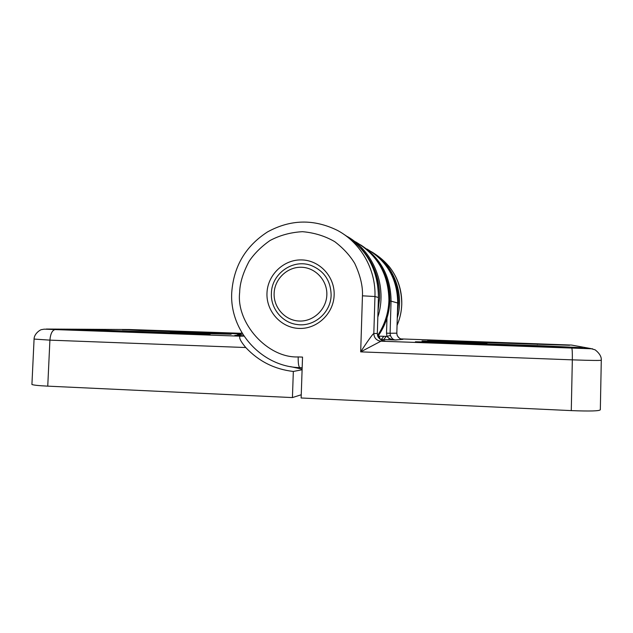 <?xml version="1.0" encoding="UTF-8"?>
<svg xmlns="http://www.w3.org/2000/svg" width="633" height="633" viewBox="0 0 633 633"><rect width="100%" height="100%" fill="white"/><g stroke="black" fill="none" stroke-linecap="round" stroke-linejoin="round"><path stroke-width="0.95" d="M373.786 256.729C384.737 269.302 390.086 284.043 389.849 300.944C389.358 313.968 385.362 325.781 377.861 336.4M266.976 293.198C266.184 311.389 281.163 327.934 299.172 328.432C317.165 329.2 333.678 313.509 334.145 295.041C334.881 276.574 319.467 260.139 301.53 259.918C283.6 259.427 267.506 274.999 266.976 293.198M271.391 293.443C270.584 308.587 282.389 322.885 297.281 324.539C314.087 327.142 330.964 312.536 331.122 295.081C330.774 280.807 324.183 270.964 311.333 265.536C293.134 258.399 271.486 273.654 271.391 293.443C271.486 273.654 293.134 258.399 311.333 265.536C324.183 270.964 330.774 280.807 331.122 295.081C330.964 312.536 314.087 327.142 297.281 324.539C282.389 322.885 270.584 308.587 271.391 293.443M601.287 360.296L600.329 409.701C599.902 411.046 590.217 411.347 571.275 410.611L301.134 397.991L302.534 357.099L298.183 356.933C267.53 358.246 235.982 322.957 239.662 292.454C239.812 283.26 242.977 272.855 249.149 261.247C254.284 253.596 261.239 246.688 270.014 240.524C279.873 235.286 290.705 232.335 302.503 231.686C314.284 232.707 325.03 236.03 334.73 241.656C343.308 248.215 349.986 255.503 354.781 263.518C360.383 275.632 362.931 286.401 362.448 295.817L360.683 351.869C367.037 341.875 373.288 333.243 373.818 333.512L374.958 296.521C375.994 269.349 360.77 242.803 337.484 230.42C313.849 218.812 290.539 219.311 267.537 231.915C245.604 246.11 233.672 266.287 231.741 292.446C229.399 330.695 261.405 366.855 299.995 367.654L302.17 367.741M592.599 348.815L380.931 341.187L360.683 351.869L572.335 359.853L571.275 410.611M378.289 337.223L379.072 336.139L380.33 339.343M384.817 340.839L380.504 341.155C376.295 340.356 374.071 337.808 373.818 333.512L377.323 333.456L377.672 335.894C379.159 339.035 381.47 340.681 384.595 340.823L384.563 340.831M386.985 318.09L386.526 333.164L386.985 336.416C388.994 338.679 391.851 339.874 395.546 339.984L395.261 339.953C393.164 339.755 391.542 338.244 390.395 335.427L386.985 336.416L379.072 336.139M402.897 339.359C400.475 339.272 398.553 337.887 397.113 335.205L397.105 335.197C398.355 337.84 400.27 339.225 402.833 339.351L395.301 339.961M301.245 394.755L292.43 397.579L47.752 386.146C38.811 385.703 33.533 385.149 31.919 384.492L31.943 383.97M292.43 397.579L293.332 371.46C274.532 369.284 258.683 361.308 245.77 347.533C240.738 341.551 238.831 337.769 240.034 336.17L243.99 336.099M302.099 369.751L293.332 371.46M236.663 335.3L242.708 334.113M384.785 264.001C394.13 275.371 398.687 288.506 398.458 303.389L397.429 312.734M386.241 336.384L383.748 339.573M383.859 336.305L381.256 339.486M360.699 248.16C373.557 262.109 379.863 278.734 379.61 298.032L378.02 310.945M274.121 293.396C274.532 279.09 287.192 266.849 301.276 267.261C315.361 267.458 327.419 280.372 326.842 294.843C326.47 309.315 313.541 321.619 299.425 321.042C285.293 320.678 273.503 307.693 274.121 293.396M365.937 254.854C374.594 267.656 378.756 281.883 378.431 297.518L377.323 333.456L378.423 297.51L374.958 296.521L362.448 295.817M452.817 342.453L486.951 343.252L422.021 340.965L452.817 342.453M601.295 360.185C600.883 360.628 591.23 360.517 572.335 359.853C572.43 352.826 572.224 348.87 571.718 347.984L590.431 348.474L595.178 349.859C599.522 353.325 601.556 356.767 601.295 360.185M400.839 338.908L571.567 345.064L589.711 348.364M298.183 356.933C298.096 363.548 298.697 367.124 299.995 367.654M456.274 341.63L569.597 345.262L458.735 341.045L427.639 340.277L456.274 341.63M458.624 341.709L458.735 341.045L537.259 343.798L537.338 344.487M448.718 343.434L582.439 347.699L452.112 342.627L415.422 341.773L448.718 343.434M451.954 343.553L452.112 342.627L416.34 341.955M544.135 346.829L544.024 345.879L452.112 342.627M402.786 339.359L395.641 339.992L380.496 339.454L395.261 339.953M360.478 244.797C380.67 257.829 390.862 276.605 391.059 301.126L397.714 303.025C397.429 279.042 387.159 261.033 366.918 248.998M378.423 297.51C378.186 269.761 366.61 248.666 343.703 234.226M384.595 340.823L380.955 341.187L571.718 347.984M390.395 335.427L390.094 333.267L396.82 333.172L397.105 335.197M397.714 303.025L396.82 333.172L397.714 303.025C397.967 288.316 393.591 275.236 384.603 263.771M386.526 333.164L390.094 333.267L391.059 301.126L389.849 301.023M373.945 253.319C392.294 265.069 401.567 282.025 401.757 304.18C401.52 311.547 399.953 318.621 397.057 325.394C399.961 318.652 401.528 311.586 401.773 304.22M191.815 333.219L231.14 334.216L172.018 332.135C165.245 332.167 182.122 332.887 191.815 333.219M229.732 333.599L230.325 333.021L241.126 333.433L160.117 330.561L159.342 331.17M375.836 259.293C384.84 271.47 389.208 285.206 388.923 300.517C388.44 313.28 384.658 324.943 377.569 335.522C384.658 324.935 388.44 313.272 388.915 300.509C388.615 274.421 377.482 254.854 355.524 241.806M347.509 236.607C374.182 251.887 387.641 287.034 377.83 317.109M371.389 251.697C393.417 264.483 404.74 293.15 397.271 318.075M389.295 338.394L388.939 338.837L389.295 338.394M47.752 386.146L49.904 340.143L34.079 339.066M245.77 347.533L49.904 340.143C50.49 333.781 52.223 330.26 55.103 329.579L46.913 329.049L129.085 329.524L241.276 333.306M46.336 329.041L46.913 329.049M290.357 366.602L302.123 369.142M240.073 336.163L55.166 329.579M106.621 330.379L62.865 329.247C52.95 329.215 69.282 329.943 79.568 330.291L208.819 334.43C214.943 334.327 196.887 333.567 187.305 333.243L106.621 330.379L105.497 331.217M122.359 329.722L160.102 330.561L123.736 329.587L140.146 330.489L240.5 333.892M241.869 332.736C236.687 335.387 234.352 336.281 234.875 335.419L243.745 335.735L235.674 335.403M422.836 341.116L455.681 341.773L485.788 343.157M428.375 340.404L458.735 341.045M568.711 345.214L537.259 343.798M581.229 347.636L544.024 345.879M384.65 340.831C383.036 341.298 378.305 338.6 377.672 335.894L377.331 333.456M397.113 335.197L396.828 333.172M388.67 265.907C397.643 277.04 402.002 289.795 401.773 304.188M171.108 332.301L231.053 334.058M31.919 384.492L34.071 339.241C33.976 333.591 40.805 329.247 41.96 329.571C45.291 329.018 41.96 329.081 55.103 329.579L240.034 336.17M60.491 329.445L106.597 330.386L208.795 334.232M160.102 330.561L230.325 333.021"/></g></svg>
